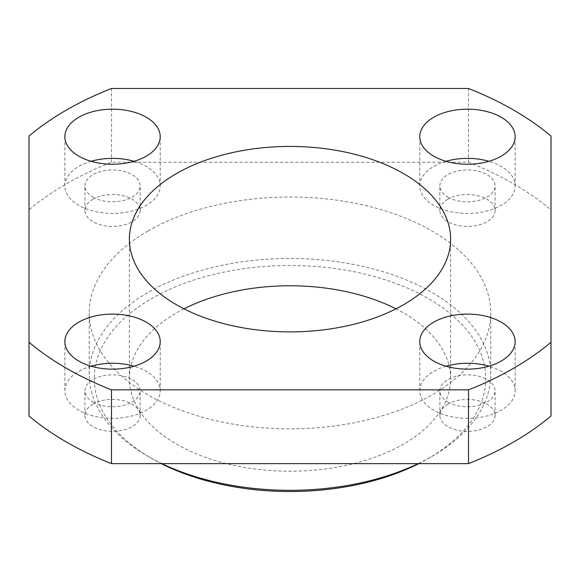 <?xml version="1.0" encoding="UTF-8"?>
<svg xmlns="http://www.w3.org/2000/svg" width="580" height="580" viewBox="0 0 580 580"><rect width="100%" height="100%" fill="white"/><g stroke="black" fill="none" stroke-linecap="round" stroke-linejoin="round"><path stroke-width="0.43" stroke-dasharray="2.9 2.17" d="M447.934 404.115A27.608 15.935 0 0 0 439.85 415.389A27.608 15.935 0 0 0 447.934 426.655A27.608 15.935 0 0 0 478.022 430.113A27.608 15.935 0 0 0 495.059 415.389A27.608 15.935 0 0 0 478.022 400.664A27.608 15.935 0 0 0 447.934 404.115M447.934 199.208A27.608 15.935 0 0 0 439.85 210.482A27.608 15.935 0 0 0 447.934 221.749A27.608 15.935 0 0 0 478.022 225.207A27.608 15.935 0 0 0 495.059 210.482A27.608 15.935 0 0 0 478.022 195.757A27.608 15.935 0 0 0 447.934 199.208M93.025 199.208A27.608 15.935 0 0 0 84.941 210.482A27.608 15.935 0 0 0 93.025 221.749A27.608 15.935 0 0 0 123.105 225.207A27.608 15.935 0 0 0 140.15 210.482A27.608 15.935 0 0 0 123.105 195.757A27.608 15.935 0 0 0 93.025 199.208M93.025 404.115A27.608 15.935 0 0 0 84.941 415.389A27.608 15.935 0 0 0 93.025 426.655A27.608 15.935 0 0 0 123.105 430.113A27.608 15.935 0 0 0 140.15 415.389A27.608 15.935 0 0 0 123.105 400.664A27.608 15.935 0 0 0 93.025 404.115M148.038 230.97A200.767 115.913 0 0 0 89.233 312.932A200.767 115.913 0 0 0 290 428.845A200.767 115.913 0 0 0 490.767 312.932A200.767 115.913 0 0 0 366.828 205.842A200.767 115.913 0 0 0 148.038 230.97M551 415.998L551 209.866A316.209 182.562 0 0 0 468.517 162.248L111.483 162.248A316.209 182.562 0 0 0 29 209.866L29 415.998M29 209.866L29 136.097M111.483 162.248L111.483 88.479M468.517 162.248L468.517 88.479M551 209.866L551 136.097M184.005 308.836A160.617 92.728 0 0 0 129.383 378.508A160.617 92.728 0 0 0 176.429 444.077A160.617 92.728 0 0 0 351.465 464.174A160.617 92.728 0 0 0 450.616 378.508A160.617 92.728 0 0 0 395.995 308.836M418.774 463.623A195.75 113.013 0 0 0 428.417 458.417A195.75 113.013 0 0 0 428.417 298.591A195.75 113.013 0 0 0 151.583 298.591A195.75 113.013 0 0 0 151.583 458.417A195.75 113.013 0 0 0 161.225 463.623M418.18 463.623A200.767 115.913 0 0 0 431.97 456.366A200.767 115.913 0 0 0 490.767 374.404A200.767 115.913 0 0 0 366.828 267.315A200.767 115.913 0 0 0 148.038 292.443A200.767 115.913 0 0 0 89.233 374.404A200.767 115.913 0 0 0 148.03 456.366A200.767 115.913 0 0 0 161.82 463.623M93.025 402.071A27.608 15.935 0 0 0 123.105 405.522A27.608 15.935 0 0 0 140.15 390.797A27.608 15.935 0 0 0 112.542 374.861A27.608 15.935 0 0 0 84.941 390.797A27.608 15.935 0 0 0 93.025 402.071M91.103 366.212A47.683 27.528 0 0 0 64.858 390.797A47.683 27.528 0 0 0 78.829 410.263A47.683 27.528 0 0 0 130.79 416.23A47.683 27.528 0 0 0 160.225 390.797A47.683 27.528 0 0 0 133.987 366.212M93.025 197.164A27.608 15.935 0 0 0 123.105 200.615A27.608 15.935 0 0 0 140.15 185.89A27.608 15.935 0 0 0 112.542 169.954A27.608 15.935 0 0 0 84.941 185.89A27.608 15.935 0 0 0 93.025 197.164M91.103 161.305A47.683 27.528 0 0 0 64.858 185.89A47.683 27.528 0 0 0 78.829 205.356A47.683 27.528 0 0 0 130.79 211.323A47.683 27.528 0 0 0 160.225 185.89A47.683 27.528 0 0 0 133.987 161.305M447.934 197.164A27.608 15.935 0 0 0 478.022 200.615A27.608 15.935 0 0 0 495.059 185.89A27.608 15.935 0 0 0 467.458 169.954A27.608 15.935 0 0 0 439.85 185.89A27.608 15.935 0 0 0 447.934 197.164M446.013 161.305A47.683 27.528 0 0 0 419.775 185.89A47.683 27.528 0 0 0 433.738 205.356A47.683 27.528 0 0 0 485.707 211.323A47.683 27.528 0 0 0 515.141 185.89A47.683 27.528 0 0 0 488.897 161.305M447.934 402.071A27.608 15.935 0 0 0 478.022 405.522A27.608 15.935 0 0 0 495.059 390.797A27.608 15.935 0 0 0 467.458 374.861A27.608 15.935 0 0 0 439.85 390.797A27.608 15.935 0 0 0 447.934 402.071M446.013 366.212A47.683 27.528 0 0 0 419.775 390.797A47.683 27.528 0 0 0 433.738 410.263A47.683 27.528 0 0 0 485.707 416.23A47.683 27.528 0 0 0 515.141 390.797A47.683 27.528 0 0 0 488.897 366.212M428.417 458.417L431.97 456.366M151.583 458.417L148.03 456.366M490.767 374.404L490.767 312.932M89.233 374.404L89.233 312.932M450.616 378.508L450.616 239.163M129.383 378.508L129.383 239.163M140.15 415.389L140.15 390.797M84.941 415.389L84.941 390.797M160.225 390.797L160.225 341.62M64.858 390.797L64.858 341.62M140.15 210.482L140.15 185.89M84.941 210.482L84.941 185.89M160.225 185.89L160.225 136.713M64.858 185.89L64.858 136.713M495.059 210.482L495.059 185.89M439.85 210.482L439.85 185.89M515.141 185.89L515.141 136.713M419.775 185.89L419.775 136.713M495.059 415.389L495.059 390.797M439.85 415.389L439.85 390.797M515.141 390.797L515.141 341.62M419.775 390.797L419.775 341.62"/><path stroke-width="0.87" d="M29 342.236L29 415.998A316.209 182.562 0 0 0 111.483 463.623L468.517 463.623A316.209 182.562 0 0 0 551 415.998L551 136.097A316.209 182.562 0 0 0 468.517 88.479L111.483 88.479A316.209 182.562 0 0 0 29 136.097L29 342.236A316.209 182.562 0 0 0 111.483 389.854L468.517 389.854A316.209 182.562 0 0 0 551 342.236M468.517 463.623L468.517 389.854M111.483 463.623L111.483 389.854M433.738 361.086A47.683 27.528 0 0 0 485.707 367.053A47.683 27.528 0 0 0 515.141 341.62A47.683 27.528 0 0 0 467.458 314.092A47.683 27.528 0 0 0 419.775 341.62A47.683 27.528 0 0 0 433.738 361.086M433.738 156.179A47.683 27.528 0 0 0 485.707 162.146A47.683 27.528 0 0 0 515.141 136.713A47.683 27.528 0 0 0 467.458 109.185A47.683 27.528 0 0 0 419.775 136.713A47.683 27.528 0 0 0 433.738 156.179M78.829 156.179A47.683 27.528 0 0 0 130.79 162.146A47.683 27.528 0 0 0 160.225 136.713A47.683 27.528 0 0 0 112.542 109.185A47.683 27.528 0 0 0 64.858 136.713A47.683 27.528 0 0 0 78.829 156.179M78.829 361.086A47.683 27.528 0 0 0 130.79 367.053A47.683 27.528 0 0 0 160.225 341.62A47.683 27.528 0 0 0 112.542 314.092A47.683 27.528 0 0 0 64.858 341.62A47.683 27.528 0 0 0 78.829 361.086M176.429 304.739A160.617 92.728 0 0 0 351.465 324.836A160.617 92.728 0 0 0 450.616 239.163A160.617 92.728 0 0 0 290 146.435A160.617 92.728 0 0 0 129.383 239.163A160.617 92.728 0 0 0 176.429 304.739M395.995 308.836A160.617 92.728 0 0 0 184.005 308.836M161.225 463.623A195.75 113.013 0 0 0 418.774 463.623M161.82 463.623A200.767 115.913 0 0 0 418.18 463.623M133.987 366.212A47.683 27.528 0 0 0 91.103 366.212M133.987 161.305A47.683 27.528 0 0 0 91.103 161.305M488.897 161.305A47.683 27.528 0 0 0 446.013 161.305M488.897 366.212A47.683 27.528 0 0 0 446.013 366.212"/></g></svg>
